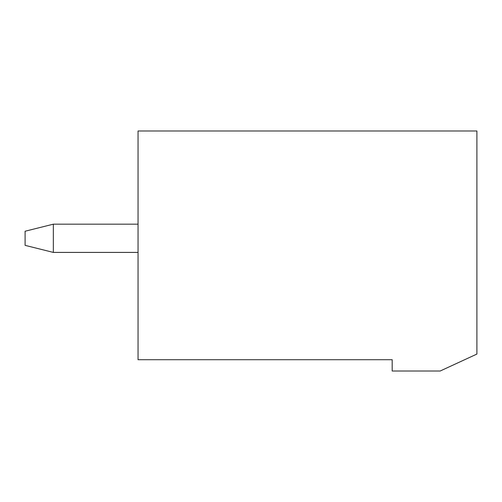 <?xml version="1.0" encoding="UTF-8"?>
<svg xmlns="http://www.w3.org/2000/svg" width="502" height="502" viewBox="0 0 502 502"><rect width="100%" height="100%" fill="white"/><g stroke="black" fill="none" stroke-linecap="round" stroke-linejoin="round"><path stroke-width="0.75" d="M476.9 130.991L476.9 354.067L440.191 371.009L392.187 371.009L392.187 359.714L138.05 359.714L138.05 130.991L476.9 130.991M138.05 224.174L53.337 224.174L25.1 231.234L25.1 245.352L53.337 252.412L138.05 252.412M53.337 224.174L53.337 252.412"/></g></svg>
